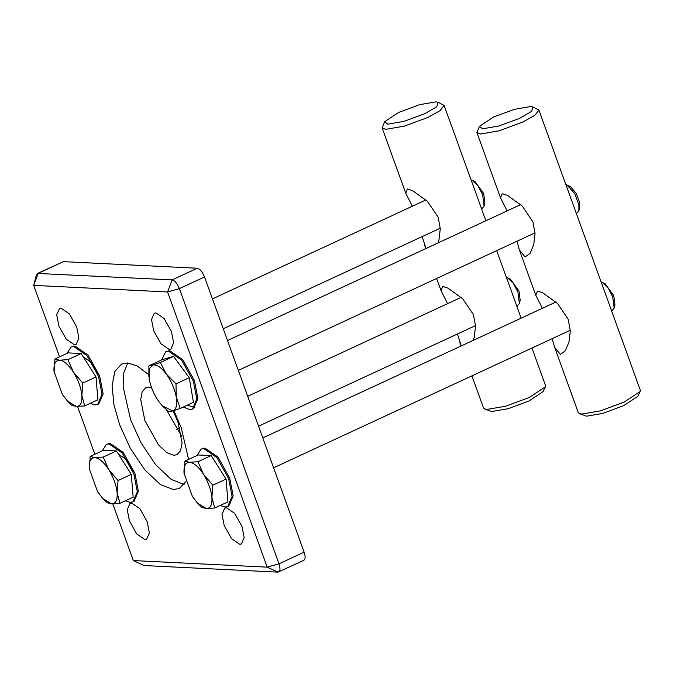 <?xml version="1.0" encoding="UTF-8"?>
<svg xmlns="http://www.w3.org/2000/svg" width="674" height="674" viewBox="0 0 674 674"><rect width="100%" height="100%" fill="white"/><g stroke="black" fill="none" stroke-linecap="round" stroke-linejoin="round"><path stroke-width="1.01" d="M37.466 273.45L63.415 261.647L38.266 273.299L33.7 285.372L167.573 291.968L179.377 288.624C177.254 283.468 174.836 280.561 172.14 279.895L37.466 273.45L36.354 275.034L33.7 285.372L59.573 356.858M63.415 261.647L197.288 268.235L172.14 279.895L167.573 291.968L267.19 567.154L133.317 560.566L112.811 503.908M94.84 454.268L77.544 406.498M144.059 565.537L133.317 560.566L144.059 565.537L277.932 572.133C280.232 571.712 280.586 568.94 278.994 563.809L179.377 288.624L204.517 276.963C202.394 271.816 199.984 268.901 197.288 268.235M204.517 276.963L304.134 552.158L278.994 563.809L267.19 567.154L277.932 572.133L303.873 560.33M185.712 481.817L179.292 488.498L173.37 489.585L160.42 484.581L144.876 469.963L130.242 448.159L119.643 424.746L113.99 404.88L112.061 385.899L114.807 371.492L121.598 364.027L127.529 362.949L137.134 365.94L148.676 374.626M173.9 410.592L181.247 427.779L188.594 459.407M74.41 344.785L66.187 339.123L58.908 326.081L56.726 314.876L59.472 308.566L61.182 308.254L69.405 313.916L76.676 326.957L78.866 338.163L76.12 344.473L74.41 344.785M239.708 544.272L231.494 538.619L224.215 525.568L222.024 514.363L224.779 508.053L226.489 507.741L234.704 513.403L241.983 526.445L244.173 537.65L241.418 543.96L239.708 544.272M169.182 349.452L160.968 343.791L153.689 330.749L151.498 319.543L154.253 313.233L155.964 312.921L164.178 318.583L171.457 331.625L173.648 342.83L170.893 349.14L169.182 349.452M144.935 539.604L136.712 533.951L129.433 520.901L127.251 509.704L129.998 503.385L131.708 503.082L139.931 508.735L147.202 521.777L149.392 532.982L146.646 539.293L144.935 539.604M71.014 347.009L74.848 345.998L87.999 355.055L99.642 375.923L103.139 393.852L98.741 403.953L97.646 404.459L102.044 394.357L98.547 376.429L86.904 355.56L73.752 346.512L71.014 347.009L66.979 353.429M201.054 449.086L204.888 448.075L218.039 457.132L229.682 478.001L233.179 495.929L228.781 506.031L227.686 506.536L232.092 496.435L228.587 478.506L216.944 457.638L203.792 448.589L201.054 449.086L197.019 455.506M165.796 351.676L169.629 350.665L182.78 359.722L194.424 380.591L197.92 398.519L193.522 408.613L192.427 409.126L196.825 399.025L193.328 381.096L181.685 360.228L168.534 351.171L165.796 351.676L161.499 359.983M106.281 444.419L110.106 443.416L123.258 452.465L134.901 473.333L138.406 491.262L134 501.363L132.913 501.869L137.311 491.776L133.814 473.847L122.171 452.97L109.02 443.922L106.281 444.419L102.246 450.839M303.073 560.473C305.381 560.052 305.735 557.28 304.134 552.158M166.52 409.859L181.601 436.179M133.09 471.926L126.451 459.685L119.332 454.781M97.823 374.517L91.192 362.275L84.065 357.372M127.74 362.957L123.822 372.655L123.131 386.657L130.579 419.683L141.11 442.978L155.652 464.706L171.129 479.366L184.086 484.505M151.498 387.558L149.038 387.103L145.845 387.685L142.189 391.704L140.714 399.463L144.792 420.382L158.373 444.73L166.748 452.599L173.724 455.287L176.917 454.706L180.573 450.687L182.047 442.928L177.961 422.017L173.033 410.854M531.963 348.045L545.519 385.503L545.35 386.868L529.317 397.458L505.66 406.203L487.176 409.396L484.505 408.891L483.502 407.955L471.893 375.89M484.505 408.891L491.784 411.536L508.044 408.722L528.863 401.022L542.966 391.704L545.35 386.868M384.669 121.699L382.116 127.9L385.798 129.341L404.274 126.148L427.939 117.402L440.088 110.637L444.141 105.447L438.21 102.313L436.794 106.736L424.839 113.662L404.012 121.354L387.761 124.168L384.669 121.699L398.772 112.373L419.599 104.681L435.859 101.867L438.21 102.313M426.01 248.504L422.151 236.582M412.353 206.236L405.765 193.202L407.399 189.006L412.69 190.725L427.409 201.324L438.184 217.23L440.274 228.798L438.959 239.902L438.049 242.918M461.269 345.914L457.419 334.001M447.612 303.645L441.023 290.62L442.658 286.416L447.949 288.135L462.676 298.734L473.443 314.64L475.532 326.208L474.218 337.312L473.316 340.328M479.45 126.367L493.553 117.04L514.38 109.348L530.64 106.534L532.991 106.981L531.575 111.395L519.62 118.329L498.794 126.021L482.533 128.835L479.45 126.367L476.897 132.567L480.579 134.008L499.055 130.815L522.721 122.07L534.87 115.305L538.922 110.115L640.3 390.17L640.123 391.535L624.099 402.125L600.433 410.87L581.957 414.063L579.286 413.558L578.275 412.623L554.635 347.312L552.191 338.66M579.286 413.558L586.557 416.195L602.817 413.389L623.644 405.689L637.747 396.371L640.123 391.535M538.922 110.115L532.991 106.981M507.126 210.895L500.538 197.87L502.181 193.674L507.471 195.393L522.19 205.991L532.957 221.889L535.055 233.465L533.741 244.569L530.126 253.306L525.097 256.988L519.376 249.902L516.933 241.25M542.393 308.313L535.805 295.288L537.439 291.084L542.73 292.802L557.457 303.401L568.224 319.308L570.314 330.875L568.999 341.979L565.385 350.716L560.364 354.398L554.635 347.312M90.139 403.389L94.908 404.956L97.646 404.459M125.406 500.799L130.175 502.366L132.913 501.869M220.179 505.466L224.956 507.033L227.686 506.536M187.406 405.133L194.912 407.677M183.303 407.029L189.689 409.623L192.427 409.126M484.109 206.033L484.926 202.866L483.73 193.59L475.136 181.753L472.188 180.32L478.043 185.881L482.651 194.735L484.109 206.033L481.632 209.016M471.101 179.907L472.188 180.32M54.089 372.191L54.914 359.015L59.556 360.194C55.428 360.304 53.575 363.994 53.996 371.281L62.37 394.416L67.493 401.106L76.305 406.464L71.663 405.285L67.855 401.485M67.914 359.655L73.491 372.242C68.563 364.735 63.912 360.716 59.556 360.194L67.914 359.655L81.141 353.521L96.02 376.977L97.89 399.792L84.663 405.925L76.305 406.464C80.442 406.363 82.295 402.664 81.866 395.377C81.065 387.769 78.277 380.052 73.491 372.242L82.784 383.11L81.866 395.377L84.663 405.925M81.141 353.521L68.15 352.881L54.914 359.015M96.02 376.977L82.784 383.11M85.278 360.042L93.012 372.242M96.483 382.655L97.115 390.364M519.376 303.452L520.185 300.275L518.988 291L510.403 279.162L507.455 277.73L513.31 283.299L517.918 292.145L519.376 303.452L516.899 306.426M506.359 277.326L507.455 277.73M89.347 469.584L90.181 456.433L94.823 457.612C90.687 457.713 88.833 461.412 89.263 468.7L97.637 491.835L102.751 498.516L111.572 503.882L106.93 502.703L103.122 498.895M103.173 457.073L108.758 469.66C103.821 462.145 99.179 458.135 94.823 457.612L103.173 457.073L116.408 450.94L131.278 474.395L133.157 497.21L119.921 503.343L111.572 503.882C115.701 503.773 117.554 500.083 117.133 492.795C116.332 485.179 113.535 477.47 108.758 469.66L118.051 480.528L117.133 492.795L119.921 503.343M116.408 450.94L103.408 450.299L90.181 456.433M131.278 474.395L118.051 480.528M120.536 457.452L128.271 469.652M131.742 480.065L132.382 487.782M578.89 210.701L579.707 207.533L579.699 202.638L576.295 193.455L570.777 186.917L566.969 184.988L574.745 193.564L578.882 204.744L578.89 210.701L576.413 213.683M565.874 184.575L566.969 184.988M166.318 374.053L176.007 383.851L176.259 397.011C174.692 388.856 171.381 381.198 166.318 374.053C161.162 367.271 156.646 364.272 152.779 365.03L160.345 362.528L166.318 374.053M180.219 408.461L172.645 410.963C176.251 409.581 177.456 404.931 176.259 397.011L180.219 408.461L193.455 402.327L189.234 377.718L176.007 383.851M148.861 376.817L148.912 365.822L152.779 365.03L149.367 368.804L149.165 378.982C150.732 387.146 154.043 394.796 159.106 401.948L162.266 405.765L172.645 410.963L168.786 411.747L162.409 405.917M160.345 362.528L173.58 356.394L162.148 359.689L148.912 365.822M173.58 356.394L189.234 377.718M178.509 363.109L186.007 373.329M190.152 383.093L191.955 393.608M614.149 308.119L614.966 304.943L613.77 295.667L605.176 283.83L602.227 282.398L608.091 287.958L612.691 296.813L614.149 308.119L611.672 311.093M601.141 281.985L602.227 282.398M184.128 474.269L184.954 461.092L189.596 462.28C185.468 462.381 183.614 466.079 184.044 473.367L192.419 496.502L197.533 503.183L206.354 508.55L201.703 507.37L197.895 503.562M197.954 461.732L203.531 474.328C198.603 466.812 193.96 462.794 189.596 462.28L197.954 461.732L211.181 455.599L226.06 479.054L227.938 501.877L214.703 508.011L206.354 508.55C210.482 508.44 212.335 504.75 211.906 497.463C211.105 489.846 208.317 482.129 203.531 474.328L212.824 485.187L211.906 497.463L214.703 508.011M211.181 455.599L198.19 454.967L184.954 461.092M226.06 479.054L212.824 485.187M215.318 462.12L223.052 474.319M226.523 484.732L227.155 492.441M444.141 105.447L485.878 220.752M496.696 250.635L521.145 318.162M382.116 127.9L405.756 193.202M461.075 346.006L459.862 342.645M424.595 245.235L425.808 248.596M436.626 278.48L441.023 290.62M476.897 132.567L500.538 197.87M519.376 249.902L535.805 295.288M425.934 199.934L212.453 298.894M440.257 228.191L223.271 328.777M67.493 401.106L68.352 402.016M461.193 297.344L247.72 396.304M179.815 427.779L176.352 429.389M475.524 325.609L258.538 426.187M102.751 498.516L103.619 499.426M535.038 232.859L238.335 370.388M520.716 204.601L227.517 340.513M555.974 302.011L262.784 437.923M570.297 330.268L273.602 467.807M197.533 503.183L198.4 504.093"/></g></svg>
